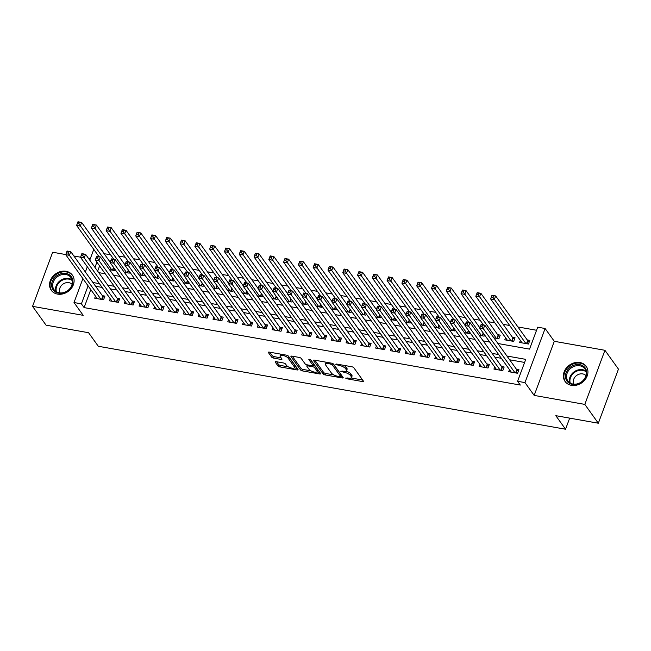 <?xml version="1.0" encoding="UTF-8"?>
<svg xmlns="http://www.w3.org/2000/svg" width="651" height="651" viewBox="0 0 651 651"><rect width="100%" height="100%" fill="white"/><g stroke="black" fill="none" stroke-linecap="round" stroke-linejoin="round"><path stroke-width="0.98" d="M345.648 378.117L347.04 378.817L362.461 381.551A1.636 0.57 -159.6 0 0 363.461 381.38A1.636 0.57 -159.6 0 0 363.38 381.071L353.835 367.766A1.636 0.57 -159.6 0 0 351.849 366.765L336.429 364.031L335.786 364.365L339.171 365.423A5.232 1.831 -159.6 0 1 345.51 368.612L346.308 369.719A5.232 1.831 -159.6 0 1 346.568 370.72A5.232 1.831 -159.6 0 1 343.362 371.257L340.717 371.241L344.102 372.291A5.232 1.831 -159.6 0 1 350.441 375.481L351.239 376.595A5.232 1.831 -159.6 0 1 351.499 377.588A5.232 1.831 -159.6 0 1 348.293 378.133L345.648 378.117M57.589 294.106A12.996 10.79 -35.7 0 0 71.293 288.442A12.996 10.79 -35.7 0 0 72.383 275.129A12.996 10.79 -35.7 0 0 66.076 271.296A12.996 10.79 -35.7 0 0 52.373 276.968A12.996 10.79 -35.7 0 0 51.274 290.281A12.996 10.79 -35.7 0 0 57.589 294.106M571.415 385.335A12.996 10.79 -35.7 0 0 585.111 379.671A12.996 10.79 -35.7 0 0 586.209 366.358A12.996 10.79 -35.7 0 0 579.895 362.526A12.996 10.79 -35.7 0 0 566.199 368.197A12.996 10.79 -35.7 0 0 565.101 381.51A12.996 10.79 -35.7 0 0 571.415 385.335M276.211 361.687A1.636 0.57 -159.6 0 0 275.21 361.858A1.636 0.57 -159.6 0 0 275.292 362.176L277.969 365.903A1.636 0.57 -159.6 0 0 279.946 366.904L297.076 369.939A1.636 0.57 -159.6 0 0 298.077 369.776A1.636 0.57 -159.6 0 0 297.995 369.459L288.45 356.154A1.636 0.57 -159.6 0 0 286.464 355.161L269.343 352.118A1.636 0.57 -159.6 0 0 268.334 352.289A1.636 0.57 -159.6 0 0 268.415 352.598L271.654 357.106A1.636 0.57 -159.6 0 0 273.64 358.107L280.963 359.409A1.636 0.57 -159.6 0 0 281.964 359.238A1.636 0.57 -159.6 0 0 281.883 358.929L280.28 356.691A4.37 1.53 -159.6 0 1 280.068 355.853A4.37 1.53 -159.6 0 1 283.706 355.625A4.37 1.53 -159.6 0 1 288.043 358.066L294.333 366.83A4.37 1.53 -159.6 0 1 294.553 367.66A4.37 1.53 -159.6 0 1 290.907 367.896A4.37 1.53 -159.6 0 1 286.57 365.447L285.52 363.99A1.636 0.57 -159.6 0 0 283.543 362.989L276.211 361.687M90.798 289.605L84.101 307.606L81.399 303.846L74.002 302.528L82.905 278.612M598.326 423.223L584.818 404.393L604.934 350.295L618.45 369.117L598.326 423.223L555.816 415.672L565.548 429.229L98.301 346.267L88.577 332.718L46.066 325.166L32.55 306.344L83.19 315.336L74.002 302.528M604.934 350.295L554.294 341.303L534.17 395.409L584.818 404.393M534.17 395.409L524.983 382.601L517.594 381.291L525.748 359.36L506.917 356.016M84.101 307.606L520.295 385.058L517.594 381.291M323.108 373.918A1.636 0.57 -159.6 0 0 325.085 374.919L342.214 377.954A1.636 0.57 -159.6 0 0 343.215 377.783A1.636 0.57 -159.6 0 0 343.134 377.474L333.589 364.169A1.636 0.57 -159.6 0 0 331.603 363.177L314.474 360.133A1.636 0.57 -159.6 0 0 313.473 360.304A1.636 0.57 -159.6 0 0 313.554 360.613L323.108 373.918L323.653 372.453A1.636 0.57 -159.6 0 0 325.63 373.454L333.833 374.911M319.641 373.951L302.52 370.907A1.636 0.57 -159.6 0 1 300.534 369.914L290.989 356.61A1.636 0.57 -159.6 0 1 290.907 356.292A1.636 0.57 -159.6 0 1 291.908 356.13L299.24 357.423A1.636 0.57 -159.6 0 1 301.218 358.424L305.091 363.819A1.636 0.57 -159.6 0 0 307.077 364.812L311.935 365.683A1.636 0.57 -159.6 0 0 312.936 365.512A1.636 0.57 -159.6 0 0 312.854 365.195L308.826 359.58L310.861 359.938L320.569 373.471A1.636 0.57 -159.6 0 1 320.65 373.78A1.636 0.57 -159.6 0 1 319.641 373.951L320.08 372.787M65.759 254.557L52.674 252.238L32.55 306.344M493.914 337.893L498.886 338.78L500.245 335.119L497.657 334.663M505.575 337.755L504.802 339.83L513.672 341.401L515.031 337.747L512.443 337.291M509.481 369.63L508.708 371.697L517.586 373.275L518.945 369.622L516.357 369.158M494.695 367.001L493.922 369.076L502.8 370.647L504.159 366.993L501.571 366.529M479.909 364.373L479.136 366.448L488.014 368.027L489.373 364.365L486.785 363.909M465.123 361.753L464.35 363.819L473.228 365.398L474.587 361.744L471.999 361.281M450.337 359.124L449.564 361.199L458.434 362.77L459.801 359.116L457.214 358.66M435.552 356.496L434.778 358.571L443.648 360.149L445.015 356.488L442.428 356.032M420.766 353.875L419.993 355.942L428.863 357.521L430.221 353.867L427.634 353.403M405.98 351.247L405.207 353.322L414.077 354.893L415.436 351.239L412.848 350.783M391.194 348.627L390.421 350.694L399.291 352.272L400.65 348.619L398.062 348.155M376.408 345.998L375.635 348.073L384.505 349.644L385.864 345.99L383.276 345.526M361.622 343.37L360.849 345.445L369.719 347.024L371.078 343.362L368.49 342.906M346.837 340.75L346.063 342.817L354.933 344.395L356.292 340.742L353.705 340.278M332.051 338.121L331.278 340.196L340.147 341.767L341.506 338.113L338.919 337.657M317.265 335.501L316.492 337.568L325.362 339.147L326.721 335.485L324.133 335.029M302.471 332.873L301.706 334.948L310.576 336.518L311.935 332.864L309.347 332.401M287.685 330.244L286.92 332.319L295.79 333.89L297.149 330.236L294.561 329.78M272.899 327.624L272.134 329.691L281.004 331.269L282.363 327.616L279.775 327.152M258.113 324.995L257.348 327.071L266.218 328.641L267.577 324.987L264.99 324.532M243.328 322.367L242.563 324.442L251.432 326.021L252.791 322.359L250.204 321.903M228.542 319.747L227.777 321.814L236.647 323.392L238.006 319.739L235.418 319.275M213.756 317.118L212.983 319.193L221.861 320.764L223.22 317.11L220.632 316.655M198.97 314.498L198.197 316.565L207.075 318.144L208.434 314.482L205.846 314.026M184.184 311.87L183.411 313.945L192.289 315.515L193.648 311.862L191.06 311.398M169.398 309.241L168.625 311.316L177.503 312.887L178.862 309.233L176.275 308.777M154.612 306.621L153.839 308.688L162.709 310.267L164.076 306.613L161.489 306.149M139.827 303.993L139.054 306.068L147.923 307.638L149.291 303.984L146.703 303.529M125.041 301.364L124.268 303.439L133.138 305.018L134.497 301.356L131.909 300.9M110.255 298.744L109.482 300.811L118.352 302.389L119.711 298.736L117.123 298.272M524.6 362.436L509.619 359.783M501.36 358.31L494.833 357.155M486.574 355.69L480.047 354.526M471.788 353.062L465.262 351.906M457.002 350.433L450.476 349.278M442.216 347.813L435.69 346.649M427.43 345.185L420.904 344.029M412.644 342.564L406.118 341.401M397.859 339.936L391.332 338.78M383.073 337.308L376.547 336.152M368.287 334.687L361.761 333.524M353.501 332.059L346.975 330.903M338.715 329.43L332.189 328.275M323.929 326.81L317.403 325.646M309.144 324.182L302.617 323.026M294.358 321.561L287.832 320.398M279.564 318.933L273.046 317.778M264.778 316.305L258.26 315.149M249.992 313.684L243.474 312.521M235.206 311.056L228.688 309.9M220.42 308.428L213.894 307.272M205.635 305.807L199.108 304.644M190.849 303.179L184.323 302.023M176.063 300.559L169.537 299.395M161.277 297.93L154.751 296.775M146.491 295.302L139.965 294.146M131.705 292.681L125.179 291.518M116.92 290.053L110.393 288.898M102.134 287.425L95.607 286.269M95.469 296.115L94.696 298.191L103.566 299.761L104.925 296.107L102.337 295.652M536.57 330.269L517.936 326.965M509.676 325.492L503.15 324.336M494.89 322.872L488.364 321.708M480.104 320.243L473.578 319.088M465.31 317.615L458.792 316.459M450.525 314.994L444.006 313.831M435.739 312.366L429.221 311.211M420.953 309.746L414.435 308.582M406.167 307.117L399.641 305.962M391.381 304.489L384.855 303.333M376.595 301.869L370.069 300.705M361.81 299.24L355.283 298.085M347.024 296.612L340.497 295.456M332.238 293.992L325.712 292.828M317.452 291.363L310.926 290.208M302.666 288.743L296.14 287.579M287.88 286.115L281.354 284.959M273.094 283.486L266.568 282.331M258.309 280.866L251.782 279.702M243.523 278.237L236.997 277.082M228.737 275.609L222.211 274.453M213.951 272.989L207.425 271.825M199.165 270.36L192.639 269.205M184.379 267.74L177.853 266.576M169.585 265.112L163.067 263.956M154.8 262.483L148.282 261.328M140.014 259.863L133.496 258.699M125.228 257.235L118.71 256.079M110.442 254.606L104.127 253.744M99.603 265.925L97.658 271.15M520.361 340.383L519.588 342.45L528.457 344.029L529.816 340.375L527.229 339.912M484.564 334.907L484.1 336.152L479.128 335.273M469.778 332.287L469.314 333.524L464.342 332.645M454.992 329.658L454.528 330.903L449.556 330.016M440.206 327.03L439.742 328.275L434.77 327.396M425.42 324.41L424.957 325.655L419.985 324.768M410.635 321.781L410.171 323.026L405.199 322.139M395.849 319.161L395.385 320.398L390.413 319.519M381.063 316.532L380.599 317.778L375.627 316.891M366.277 313.904L365.813 315.149L360.841 314.27M351.483 311.284L351.027 312.521L346.055 311.642M336.697 308.655L336.241 309.9L331.269 309.013M321.911 306.027L321.456 307.272L316.484 306.393M307.126 303.407L306.662 304.652L301.698 303.765M292.34 300.778L291.876 302.023L286.904 301.136M277.554 298.158L277.09 299.395L272.118 298.516M262.768 295.53L262.304 296.775L257.332 295.888M247.982 292.901L247.518 294.146L242.546 293.267M233.196 290.281L232.732 291.518L227.76 290.639M218.41 287.652L217.947 288.898L212.975 288.011M203.625 285.024L203.161 286.269L198.189 285.39M188.839 282.404L188.375 283.649L183.403 282.762M174.053 279.775L173.589 281.02L168.617 280.133M159.267 277.155L158.803 278.392L153.831 277.513M144.481 274.527L144.017 275.772L139.045 274.885M129.695 271.898L129.232 273.143L124.26 272.264M114.91 269.278L114.446 270.515L109.474 269.636M565.548 429.229L569.674 418.137M90.229 258.903L88.666 258.626M80.545 257.186L73.88 256.006M104.225 253.508L101.515 249.74M497.942 343.508L529.556 349.123L537.71 327.184L545.107 328.503L524.983 382.601M554.294 341.303L545.107 328.503M85.362 271.996L87.307 266.772M89.765 260.156L93.777 249.366M88.088 285.846L81.399 303.846M498.658 354.551L492.132 353.387M483.872 351.922L477.346 350.767M469.086 349.294L462.56 348.139M454.3 346.674L447.774 345.51M439.515 344.045L432.988 342.89M424.729 341.417L418.202 340.261M409.943 338.797L403.417 337.633M395.157 336.168L388.631 335.013M380.371 333.548L373.845 332.384M365.585 330.92L359.059 329.764M350.799 328.291L344.273 327.136M336.014 325.671L329.487 324.507M321.228 323.042L314.702 321.887M306.434 320.414L299.916 319.259M291.648 317.794L285.13 316.63M276.862 315.165L270.344 314.01M262.076 312.545L255.558 311.381M247.29 309.917L240.764 308.761M232.505 307.288L225.978 306.133M217.719 304.668L211.193 303.504M202.933 302.04L196.407 300.884M188.147 299.411L181.621 298.256M173.361 296.791L166.835 295.635M158.575 294.162L152.049 293.007M143.79 291.542L137.263 290.379M129.004 288.914L122.478 287.758M114.218 286.285L107.692 285.13M99.432 283.665L92.906 282.501M98.716 272.623L105.242 273.786M113.502 275.251L120.028 276.406M128.288 277.879L134.814 279.035M143.074 280.5L149.6 281.655M157.859 283.128L164.386 284.284M172.645 285.748L179.171 286.912M187.431 288.377L193.957 289.532M202.217 291.005L208.743 292.161M217.003 293.625L223.529 294.789M231.789 296.254L238.315 297.409M246.574 298.874L253.101 300.038M261.368 301.503L267.886 302.658M276.154 304.131L282.672 305.286M290.94 306.751L297.458 307.915M305.726 309.38L312.244 310.535M320.512 312.008L327.038 313.164M335.298 314.628L341.824 315.792M350.083 317.257L356.61 318.412M364.869 319.877L371.395 321.041M379.655 322.505L386.181 323.661M394.441 325.134L400.967 326.289M409.227 327.754L415.753 328.918M424.013 330.382L430.539 331.538M438.798 333.011L445.325 334.166M453.584 335.631L460.111 336.795M468.37 338.26L474.896 339.415M483.156 340.88L489.682 342.044M96.901 262.166L94.956 267.39M351.499 377.588L352.045 376.132A5.232 1.831 -159.6 0 0 351.784 375.131L351.239 376.595M346.088 371.176A5.232 1.831 -159.6 0 1 350.987 374.024L351.784 375.131M346.568 370.72L347.105 369.255A5.232 1.831 -159.6 0 0 346.853 368.254L346.308 369.719M343.647 365.309A5.232 1.831 -159.6 0 1 346.055 367.148L346.853 368.254M351.149 377.987L362.631 380.021M314.848 360.198L323.653 372.453M340.717 376.132L342.385 376.424M339.871 376.636L340.522 376.302L332.14 364.625L328.641 363.551A5.232 1.831 -159.6 0 0 325.443 364.096A5.232 1.831 -159.6 0 0 325.695 365.089L331.424 373.072A5.232 1.831 -159.6 0 0 337.771 376.262L339.871 376.636M340.937 375.188L340.522 376.302M333.109 363.754L341.059 374.838M326.33 362.241A5.232 1.831 -159.6 0 0 325.98 362.631L325.443 364.096M319.812 372.421L316.891 371.9M310.909 370.842L303.065 369.442L302.52 370.907M292.283 356.195L301.079 368.45A1.636 0.57 -159.6 0 0 303.065 369.442M312.936 365.512L313.481 364.047A1.636 0.57 -159.6 0 0 313.4 363.738L310.429 359.596M309.111 369.418A4.37 1.53 -159.6 0 0 313.448 371.867A4.37 1.53 -159.6 0 0 317.094 371.631A4.37 1.53 -159.6 0 0 316.874 370.793L314.661 367.709A1.636 0.57 -159.6 0 0 312.675 366.716L307.817 365.854A1.636 0.57 -159.6 0 0 306.816 366.017A1.636 0.57 -159.6 0 0 306.898 366.334L309.111 369.418M317.094 371.631L317.639 370.167A4.37 1.53 -159.6 0 0 317.419 369.337L316.874 370.793M313.05 365.219L313.221 365.252A1.636 0.57 -159.6 0 1 315.206 366.253L317.419 369.337M294.553 367.66L295.09 366.204A4.37 1.53 -159.6 0 0 294.879 365.366L294.333 366.83M286.961 355.283A4.37 1.53 -159.6 0 1 288.588 356.61L294.879 365.366M280.784 354.152A4.37 1.53 -159.6 0 0 280.605 354.388L280.068 355.853M269.717 352.183L272.199 355.649A1.636 0.57 -159.6 0 0 274.177 356.642L281.134 357.879M276.585 361.761L278.514 364.446A1.636 0.57 -159.6 0 0 280.491 365.439L288.287 366.822M294.374 367.905L297.247 368.417M491.424 297.059L492.905 297.32L493.45 295.855L491.969 295.595L490.61 298.939L491.969 295.277L495.663 295.936L494.304 299.59L490.61 298.939L522.175 342.914M529.287 341.808L527.969 340.815A1.668 0.586 20.4 0 1 527.66 340.514L495.663 295.936L493.45 295.855M525.87 343.565L492.905 297.32M482.025 326.566L482.57 325.101L481.089 324.841L480.552 326.306L482.025 326.566L483.433 328.836L479.73 328.177L481.097 324.524L484.792 325.183L483.433 328.836L514.998 372.811M511.295 372.16L479.73 328.177L480.552 326.306M482.57 325.101L484.792 325.183L516.788 369.76A1.668 0.586 -159.6 0 0 517.097 370.061L518.408 371.054M579.756 364.666A11.246 9.342 144.3 0 1 586.071 376.311A11.246 9.342 144.3 0 1 572.416 384.407A11.246 9.342 144.3 0 1 566.11 372.763A11.246 9.342 144.3 0 1 579.756 364.666M572.961 384.049A10.408 8.65 -35.7 0 0 583.931 379.509A10.408 8.65 -35.7 0 0 584.818 368.84A10.408 8.65 -35.7 0 0 579.756 365.772A10.408 8.65 -35.7 0 0 568.779 370.313A10.408 8.65 -35.7 0 0 567.9 380.981A10.408 8.65 -35.7 0 0 572.961 384.049M585.908 375.578A7.413 6.16 -35.7 0 0 582.726 373.902A7.413 6.16 -35.7 0 0 575.158 376.831A7.413 6.16 -35.7 0 0 573.93 384.171M586.925 367.538A12.906 10.725 -35.7 0 0 586.575 367.009A12.906 10.725 -35.7 0 0 580.301 363.201A12.906 10.725 -35.7 0 0 566.695 368.832A12.906 10.725 -35.7 0 0 565.597 382.064A12.906 10.725 -35.7 0 0 565.988 382.56M72.741 279.906A11.246 9.342 144.3 0 1 64.075 292.738A11.246 9.342 144.3 0 1 51.787 286.709A11.246 9.342 144.3 0 1 60.453 273.868A11.246 9.342 144.3 0 1 72.741 279.906M52.829 286.831A10.408 8.65 -35.7 0 0 54.082 289.752A10.408 8.65 -35.7 0 0 65.954 291.697A10.408 8.65 -35.7 0 0 72.237 280.532A10.408 8.65 -35.7 0 0 70.992 277.611A10.408 8.65 -35.7 0 0 59.119 275.666A10.408 8.65 -35.7 0 0 52.829 286.831M72.082 284.349A7.413 6.16 -35.7 0 0 63.7 283.657A7.413 6.16 -35.7 0 0 59.575 291.42A7.413 6.16 -35.7 0 0 60.112 292.942M73.099 276.309A12.906 10.725 -35.7 0 0 72.749 275.78A12.906 10.725 -35.7 0 0 58.029 273.363A12.906 10.725 -35.7 0 0 50.233 287.205A12.906 10.725 -35.7 0 0 51.779 290.834A12.906 10.725 -35.7 0 0 52.17 291.331M476.638 294.431L478.119 294.691L478.664 293.235L477.183 292.966L475.824 296.311L477.183 292.657L480.877 293.308L479.518 296.97L475.824 296.311L507.389 340.286M514.502 339.179L513.183 338.186A1.668 0.586 20.4 0 1 512.874 337.893L480.877 293.308L478.664 293.235M511.084 340.945L478.119 294.691M461.852 291.803L463.333 292.071L463.878 290.606L462.397 290.346L461.038 293.682L462.397 290.029L466.092 290.688L464.733 294.342L461.038 293.682L483.481 324.947M499.716 336.559L498.397 335.566A1.668 0.586 20.4 0 1 498.088 335.265L466.092 290.688L463.878 290.606M496.298 338.317L463.333 292.071M447.066 289.182L448.547 289.443L449.084 287.978L447.611 287.718L446.252 291.062L447.611 287.4L451.306 288.059L449.947 291.713L446.252 291.062L468.687 322.326M479.86 327.844L451.306 288.059L449.084 287.978M481.512 335.696L448.547 289.443M432.28 286.554L433.761 286.814L434.298 285.358L432.825 285.089L431.467 288.434L432.825 284.78L436.52 285.431L435.161 289.093L431.467 288.434L453.902 319.698M465.074 325.215L436.52 285.431L434.298 285.358M466.726 333.068L433.761 286.814M467.239 323.938L467.784 322.481L466.303 322.212L465.758 323.677L467.239 323.938L468.647 326.208L464.944 325.557L466.303 321.903L470.006 322.554L468.647 326.208L500.212 370.191M496.51 369.532L464.944 325.557L465.758 323.677M467.784 322.481L470.006 322.554L502.002 367.131A1.668 0.586 -159.6 0 0 502.312 367.433L503.622 368.425M452.453 321.317L452.998 319.853L451.517 319.592L450.972 321.049L452.453 321.317L453.861 323.588L450.158 322.929L451.517 319.275L455.22 319.934L453.861 323.588L485.426 367.563M481.724 366.904L450.158 322.929L450.972 321.049M452.998 319.853L455.22 319.934L487.217 364.511A1.668 0.586 -159.6 0 0 487.526 364.812L488.836 365.805M437.667 318.689L438.213 317.224L436.731 316.964L436.186 318.429L437.667 318.689L439.075 320.959L435.373 320.308L436.731 316.646L440.434 317.306L439.075 320.959L470.64 364.934M466.938 364.283L435.373 320.308L436.186 318.429M438.213 317.224L440.434 317.306L472.431 361.883A1.668 0.586 -159.6 0 0 472.74 362.184L474.05 363.177M422.881 316.06L423.427 314.604L421.946 314.335L421.4 315.8L422.881 316.06L424.289 318.339L420.587 317.68L421.946 314.026L425.648 314.677L424.289 318.339L455.855 362.314M452.152 361.655L420.587 317.68L421.4 315.8M423.427 314.604L425.648 314.677L457.645 359.262A1.668 0.586 -159.6 0 0 457.954 359.564L459.264 360.548M417.494 283.934L418.975 284.194L419.513 282.729L418.04 282.469L416.681 285.805L418.04 282.152L421.734 282.811L420.375 286.464L416.681 285.805L439.116 317.07M450.289 322.587L421.734 282.811L419.513 282.729M451.94 330.439L418.975 284.194M408.096 313.44L408.641 311.975L407.16 311.715L406.615 313.172L408.096 313.44L409.495 315.711L405.801 315.051L407.16 311.398L410.862 312.057L409.495 315.711L441.061 359.686M437.366 359.035L405.801 315.051L406.615 313.172M408.641 311.975L410.862 312.057L442.859 356.634A1.668 0.586 -159.6 0 0 443.168 356.935L444.478 357.928M402.709 281.305L404.181 281.566L404.727 280.109L403.254 279.84L401.895 283.185L403.254 279.531L406.948 280.182L405.589 283.836L401.895 283.185L424.33 314.449M435.503 319.966L406.948 280.182L404.727 280.109M437.155 327.819L404.181 281.566M393.31 310.812L393.855 309.347L392.374 309.087L391.829 310.551L393.31 310.812L394.709 313.082L391.015 312.431L392.374 308.769L396.068 309.428L394.709 313.082L426.275 357.065M422.58 356.406L391.015 312.431L391.829 310.551M393.855 309.347L396.068 309.428L428.073 354.006A1.668 0.586 -159.6 0 0 428.382 354.307L429.693 355.3M387.923 278.677L389.396 278.945L389.941 277.481L388.468 277.22L387.109 280.557L388.468 276.903L392.162 277.562L390.803 281.216L387.109 280.557L409.544 311.821M420.717 317.338L392.162 277.562L389.941 277.481M422.369 325.191L389.396 278.945M378.524 308.183L379.069 306.727L377.588 306.466L377.043 307.923L378.524 308.183L379.924 310.462L376.229 309.803L377.588 306.149L381.283 306.808L379.924 310.462L411.489 354.437M407.795 353.778L376.229 309.803L377.043 307.923M379.069 306.727L381.283 306.808L413.287 351.385A1.668 0.586 -159.6 0 0 413.588 351.686L414.907 352.679M373.137 276.057L374.61 276.317L375.155 274.852L373.682 274.592L372.323 277.936L373.682 274.274L377.377 274.934L376.018 278.587L372.323 277.936L394.758 309.201M405.931 314.71L377.377 274.934L375.155 274.852M407.583 322.562L374.61 276.317M363.738 305.563L364.283 304.098L362.802 303.838L362.257 305.303L363.738 305.563L365.138 307.833L361.443 307.174L362.802 303.521L366.497 304.18L365.138 307.833L396.703 351.809M393.009 351.158L361.443 307.174L362.257 305.303M364.283 304.098L366.497 304.18L398.502 348.757A1.668 0.586 -159.6 0 0 398.803 349.058L400.121 350.051M358.351 273.428L359.824 273.689L360.369 272.232L358.888 271.963L357.537 275.308L358.896 271.654L362.591 272.305L361.232 275.967L357.537 275.308L379.972 306.572M391.145 312.089L362.591 272.305L360.369 272.232M392.797 319.942L359.824 273.689M348.952 302.935L349.497 301.478L348.016 301.21L347.471 302.674L348.952 302.935L350.352 305.213L346.657 304.554L348.016 300.9L351.711 301.551L350.352 305.213L381.917 349.188M378.223 348.529L346.657 304.554L347.471 302.674M349.497 301.478L351.711 301.551L383.708 346.137A1.668 0.586 -159.6 0 0 384.017 346.43L385.335 347.422M343.565 270.8L345.038 271.068L345.583 269.604L344.102 269.343L342.751 272.679L344.11 269.026L347.805 269.685L346.446 273.339L342.751 272.679L365.187 303.944M376.359 309.461L347.805 269.685L345.583 269.604M378.011 317.314L345.038 271.068M334.166 300.314L334.712 298.85L333.231 298.589L332.685 300.046L334.166 300.314L335.566 302.585L331.872 301.926L333.231 298.272L336.925 298.931L335.566 302.585L367.131 346.56M363.437 345.901L331.872 301.926L332.685 300.046M334.712 298.85L336.925 298.931L368.922 343.508A1.668 0.586 -159.6 0 0 369.231 343.809L370.549 344.802M328.779 268.179L330.252 268.44L330.798 266.975L329.316 266.715L327.958 270.059L329.325 266.397L333.019 267.056L331.66 270.71L327.958 270.059L350.401 301.323M361.574 306.841L333.019 267.056L330.798 266.975M363.225 314.693L330.252 268.44M319.381 297.686L319.918 296.221L318.445 295.961L317.9 297.426L319.381 297.686L320.78 299.956L317.086 299.305L318.445 295.644L322.139 296.303L320.78 299.956L352.346 343.931M348.651 343.28L317.086 299.305L317.9 297.426M319.918 296.221L322.139 296.303L354.136 340.88A1.668 0.586 -159.6 0 0 354.445 341.181L355.763 342.174M313.985 265.551L315.466 265.811L316.012 264.355L314.531 264.094L313.172 267.431L314.531 263.777L318.233 264.436L316.874 268.09L313.172 267.431L335.615 298.695M346.788 304.212L318.233 264.436L316.012 264.355M348.44 312.065L315.466 265.811M304.595 295.058L305.132 293.601L303.659 293.332L303.114 294.797L304.595 295.058L305.994 297.336L302.3 296.677L303.659 293.023L307.353 293.674L305.994 297.336L337.56 341.311M333.865 340.652L302.3 296.677L303.114 294.797M305.132 293.601L307.353 293.674L339.35 338.26A1.668 0.586 -159.6 0 0 339.659 338.561L340.978 339.553M289.809 292.437L290.346 290.973L288.873 290.712L288.328 292.169L289.809 292.437L291.209 294.708L287.514 294.049L288.873 290.395L292.568 291.054L291.209 294.708L322.774 338.683M319.08 338.032L287.514 294.049L288.328 292.169M290.346 290.973L292.568 291.054L324.564 335.631A1.668 0.586 -159.6 0 0 324.873 335.932L326.184 336.925M275.023 289.809L275.56 288.344L274.087 288.084L273.542 289.549L275.023 289.809L276.423 292.079L272.728 291.428L274.087 287.775L277.782 288.426L276.423 292.079L307.988 336.062M304.294 335.403L272.728 291.428L273.542 289.549M275.56 288.344L277.782 288.426L309.778 333.003A1.668 0.586 -159.6 0 0 310.088 333.304L311.398 334.297M299.2 262.931L300.681 263.191L301.226 261.726L299.745 261.466L298.386 264.802L299.745 261.149L303.447 261.808L302.088 265.462L298.386 264.802L320.829 296.067M332.002 301.584L303.447 261.808L301.226 261.726M333.654 309.437L300.681 263.191M284.414 260.302L285.895 260.563L286.44 259.106L284.959 258.838L283.6 262.182L284.959 258.528L288.662 259.179L287.303 262.833L283.6 262.182L306.043 293.446M317.208 298.964L288.662 259.179L286.44 259.106M318.868 306.816L285.895 260.563M269.628 257.674L271.109 257.942L271.654 256.478L270.173 256.217L268.814 259.554L270.173 255.9L273.876 256.559L272.517 260.213L268.814 259.554L291.257 290.818M302.422 296.335L273.876 256.559L271.654 256.478M304.082 304.188L271.109 257.942M260.229 287.189L260.774 285.724L259.301 285.464L258.756 286.92L260.229 287.189L261.637 289.459L257.942 288.8L259.301 285.146L262.996 285.805L261.637 289.459L293.202 333.434M289.508 332.775L257.942 288.8L258.756 286.92M260.774 285.724L262.996 285.805L294.993 330.382A1.668 0.586 -159.6 0 0 295.302 330.684L296.612 331.676M254.842 255.054L256.323 255.314L256.868 253.849L255.387 253.589L254.028 256.933L255.387 253.272L259.09 253.931L257.723 257.584L254.028 256.933L276.472 288.198M287.636 293.715L259.09 253.931L256.868 253.849M289.288 301.559L256.323 255.314M245.443 284.56L245.988 283.095L244.516 282.835L243.97 284.3L245.443 284.56L246.851 286.831L243.157 286.18L244.516 282.518L248.21 283.177L246.851 286.831L278.416 330.806M274.722 330.155L243.157 286.18L243.97 284.3M245.988 283.095L248.21 283.177L280.207 327.754A1.668 0.586 -159.6 0 0 280.516 328.055L281.826 329.048M240.056 252.425L241.537 252.686L242.082 251.229L240.601 250.96L239.242 254.305L240.601 250.651L244.296 251.302L242.937 254.964L239.242 254.305L261.686 285.569M272.85 291.087L244.296 251.302L242.082 251.229M274.502 298.939L241.537 252.686M230.657 281.932L231.203 280.475L229.722 280.207L229.185 281.671L230.657 281.932L232.065 284.21L228.371 283.551L229.73 279.897L233.424 280.548L232.065 284.21L263.631 328.185M259.936 327.526L228.371 283.551L229.185 281.671M231.203 280.475L233.424 280.548L265.421 325.134A1.668 0.586 -159.6 0 0 265.73 325.427L267.04 326.42M225.27 249.797L226.751 250.065L227.297 248.601L225.816 248.34L224.457 251.677L225.816 248.023L229.51 248.682L228.151 252.336L224.457 251.677L246.9 282.941M258.065 288.458L229.51 248.682L227.297 248.601M259.716 296.311L226.751 250.065M215.872 279.312L216.417 277.847L214.936 277.586L214.399 279.043L215.872 279.312L217.279 281.582L213.585 280.923L214.944 277.269L218.638 277.928L217.279 281.582L248.845 325.557M245.15 324.898L213.585 280.923L214.399 279.043M216.417 277.847L218.638 277.928L250.635 322.505A1.668 0.586 -159.6 0 0 250.944 322.806L252.254 323.799M210.485 247.177L211.966 247.437L212.511 245.972L211.03 245.712L209.671 249.056L211.03 245.394L214.724 246.054L213.365 249.707L209.671 249.056L232.114 280.321M243.279 285.838L214.724 246.054L212.511 245.972M244.931 293.691L211.966 247.437M201.086 276.683L201.631 275.218L200.15 274.958L199.613 276.423L201.086 276.683L202.494 278.954L198.799 278.303L200.158 274.641L203.853 275.3L202.494 278.954L234.059 322.937M230.356 322.278L198.799 278.303L199.613 276.423M201.631 275.218L203.853 275.3L235.849 319.877A1.668 0.586 -159.6 0 0 236.158 320.178L237.469 321.171M195.699 244.548L197.18 244.817L197.725 243.352L196.244 243.092L194.885 246.428L196.244 242.774L199.938 243.433L198.579 247.087L194.885 246.428L217.328 277.692M228.493 283.209L199.938 243.433L197.725 243.352M230.145 291.062L197.18 244.817M186.3 274.055L186.845 272.598L185.364 272.33L184.827 273.794L186.3 274.055L187.708 276.333L184.005 275.674L185.372 272.02L189.067 272.671L187.708 276.333L219.273 320.308M215.571 319.649L184.005 275.674L184.827 273.794M186.845 272.598L189.067 272.671L221.063 317.257A1.668 0.586 -159.6 0 0 221.373 317.558L222.683 318.551M180.913 241.928L182.394 242.188L182.939 240.724L181.458 240.463L180.099 243.8L181.458 240.146L185.153 240.805L183.794 244.459L180.099 243.8L202.542 275.064M213.707 280.581L185.153 240.805L182.939 240.724M215.359 288.434L182.394 242.188M171.514 271.434L172.059 269.97L170.578 269.709L170.033 271.174L171.514 271.434L172.922 273.705L169.219 273.046L170.578 269.392L174.281 270.051L172.922 273.705L204.487 317.68M200.785 317.029L169.219 273.046L170.033 271.174M172.059 269.97L174.281 270.051L206.277 314.628A1.668 0.586 -159.6 0 0 206.587 314.929L207.897 315.922M166.127 239.299L167.608 239.56L168.145 238.103L166.672 237.835L165.313 241.179L166.672 237.525L170.367 238.176L169.008 241.838L165.313 241.179L187.757 272.444M198.921 277.961L170.367 238.176L168.145 238.103M200.573 285.813L167.608 239.56M156.728 268.806L157.273 267.341L155.792 267.081L155.247 268.546L156.728 268.806L158.136 271.076L154.433 270.425L155.792 266.772L159.495 267.423L158.136 271.076L189.701 315.06M185.999 314.4L154.433 270.425L155.247 268.546M157.273 267.341L159.495 267.423L191.492 312A1.668 0.586 -159.6 0 0 191.801 312.301L193.111 313.294M151.341 236.671L152.822 236.94L153.359 235.475L151.886 235.214L150.527 238.551L151.886 234.897L155.581 235.556L154.222 239.21L150.527 238.551L172.963 269.815M184.135 275.332L155.581 235.556L153.359 235.475M185.787 283.185L152.822 236.94M136.555 234.051L138.036 234.311L138.573 232.846L137.101 232.586L135.742 235.931L137.101 232.269L140.795 232.928L139.436 236.582L135.742 235.931L158.177 267.195M169.35 272.712L140.795 232.928L138.573 232.846M171.001 280.565L138.036 234.311M121.77 231.422L123.251 231.683L123.788 230.226L122.315 229.958L120.956 233.302L122.315 229.648L126.009 230.299L124.65 233.961L120.956 233.302L143.391 264.566M154.564 270.084L126.009 230.299L123.788 230.226M156.216 277.936L123.251 231.683M141.942 266.186L142.488 264.721L141.007 264.461L140.461 265.917L141.942 266.186L143.35 268.456L139.648 267.797L141.007 264.143L144.709 264.802L143.35 268.456L174.916 312.431M171.213 311.772L139.648 267.797L140.461 265.917M142.488 264.721L144.709 264.802L176.706 309.38A1.668 0.586 -159.6 0 0 177.015 309.681L178.325 310.673M127.157 263.557L127.702 262.093L126.221 261.832L125.676 263.297L127.157 263.557L128.564 265.828L124.862 265.177L126.221 261.515L129.923 262.174L128.564 265.828L160.122 309.803M156.427 309.152L124.862 265.177L125.676 263.297M127.702 262.093L129.923 262.174L161.92 306.751A1.668 0.586 -159.6 0 0 162.229 307.052L163.539 308.045M112.371 260.929L112.916 259.472L111.435 259.204L110.89 260.669L112.371 260.929L113.77 263.207L110.076 262.548L111.435 258.895L115.137 259.546L113.77 263.207L145.336 307.182M141.641 306.523L110.076 262.548L110.89 260.669M112.916 259.472L115.137 259.546L147.134 304.131A1.668 0.586 -159.6 0 0 147.443 304.424L148.754 305.417M106.984 228.802L108.457 229.062L109.002 227.598L107.529 227.337L106.17 230.674L107.529 227.02L111.223 227.679L109.864 231.333L106.17 230.674L128.605 261.938M139.778 267.455L111.223 227.679L109.002 227.598M141.43 275.308L108.457 229.062M97.585 258.309L98.13 256.844L96.649 256.584L96.104 258.04L97.585 258.309L98.985 260.579L95.29 259.92L96.649 256.266L100.344 256.925L98.985 260.579L130.55 304.554M126.855 303.903L95.29 259.92L96.104 258.04M98.13 256.844L100.344 256.925L132.348 301.503A1.668 0.586 -159.6 0 0 132.658 301.804L133.968 302.796M92.198 226.174L93.671 226.434L94.216 224.969L92.743 224.709L91.384 228.053L92.743 224.4L96.438 225.051L95.079 228.704L91.384 228.053L113.819 259.318M124.992 264.835L96.438 225.051L94.216 224.969M126.644 272.688L93.671 226.434M82.799 255.68L83.344 254.215L81.863 253.955L81.318 255.42L82.799 255.68L84.199 257.951L80.504 257.3L81.863 253.638L85.558 254.297L84.199 257.951L115.764 301.934M112.07 301.275L80.504 257.3L81.318 255.42M83.344 254.215L85.558 254.297L117.562 298.874A1.668 0.586 -159.6 0 0 117.864 299.175L119.182 300.168M77.412 223.545L78.885 223.814L79.43 222.349L77.949 222.089L76.598 225.425L77.957 221.771L81.652 222.43L80.293 226.084L76.598 225.425L99.033 256.689M110.206 262.207L81.652 222.43L79.43 222.349M111.858 270.059L78.885 223.814M68.013 253.052L68.558 251.595L67.077 251.327L66.532 252.791L68.013 253.052L69.413 255.33L65.718 254.671L67.077 251.017L70.772 251.668L69.413 255.33L100.978 299.305M97.284 298.646L65.718 254.671L66.532 252.791M68.558 251.595L70.772 251.668L102.777 296.254A1.668 0.586 -159.6 0 0 103.078 296.555L104.396 297.548M347.357 377.962L347.04 378.817M337.487 364.218L337.169 365.065M342.418 371.094L342.109 371.941M350.987 374.024L350.441 375.481M344.436 371.387L344.102 372.291M346.055 367.148L345.51 368.612M339.48 364.576L339.171 365.423M362.892 380.387L362.461 381.551M313.741 360.117L313.554 360.613M342.646 376.791L342.214 377.954M325.63 373.454L325.085 374.919M332.563 363.47L332.14 364.625M331.066 363.079L330.749 363.925M328.958 362.705L328.641 363.551M301.079 368.45L300.534 369.914M291.168 356.113L290.989 356.61M313.4 363.738L312.854 365.195M315.206 366.253L314.661 367.709M313.221 365.252L312.675 366.716M308.135 365.008L307.817 365.854M288.588 356.61L288.043 358.066M281.395 358.245L280.963 359.409M274.177 356.642L273.64 358.107M272.199 355.649L271.654 357.106M268.603 352.101L268.415 352.598M297.507 368.783L297.076 369.939M280.491 365.439L279.946 366.904M278.514 364.446L277.969 365.903M275.471 361.679L275.292 362.176M527.969 340.815L526.879 343.744M527.66 340.514L526.488 343.679M515.608 372.925L516.788 369.76M516.007 372.99L517.097 370.061M569.641 382.698A10.408 8.65 144.3 0 1 572.563 373.145A10.408 8.65 144.3 0 1 582.572 369.695A10.408 8.65 144.3 0 1 585.884 371.046M586.063 371.762A10.066 8.365 -35.7 0 0 582.726 370.37A10.066 8.365 -35.7 0 0 572.978 373.772A10.066 8.365 -35.7 0 0 570.268 383.097M55.823 291.469A10.408 8.65 144.3 0 1 55.652 290.753A10.408 8.65 144.3 0 1 60.665 280.329A10.408 8.65 144.3 0 1 72.066 279.816M72.237 280.532A10.066 8.365 -35.7 0 0 61.161 280.89A10.066 8.365 -35.7 0 0 56.238 291.021A10.066 8.365 -35.7 0 0 56.45 291.868M513.183 338.186L512.093 341.124M512.874 337.893L511.702 341.051M498.397 335.566L497.307 338.496M498.088 335.265L496.916 338.43M483.457 333.369L482.521 335.875M483.18 332.978L482.131 335.802M468.671 330.741L467.735 333.247M468.394 330.358L467.345 333.174M500.822 370.297L502.002 367.131M501.221 370.37L502.312 367.433M486.037 367.677L487.217 364.511M486.435 367.742L487.526 364.812M471.251 365.048L472.431 361.883M471.649 365.113L472.74 362.184M456.465 362.42L457.645 359.262M456.864 362.493L457.954 359.564M453.885 328.112L452.95 330.618M453.609 327.73L452.559 330.553M441.679 359.8L442.859 356.634M442.078 359.865L443.168 356.935M439.099 325.492L438.164 327.998M438.823 325.101L437.773 327.925M426.893 357.171L428.073 354.006M427.292 357.244L428.382 354.307M424.314 322.863L423.378 325.37M424.037 322.481L422.987 325.305M412.107 354.543L413.287 351.385M412.498 354.616L413.588 351.686M409.528 320.235L408.592 322.741M409.251 319.853L408.201 322.676M397.322 351.922L398.502 348.757M397.712 351.988L398.803 349.058M394.734 317.615L393.806 320.121M394.457 317.224L393.407 320.048M382.536 349.294L383.708 346.137M382.926 349.367L384.017 346.43M379.948 314.986L379.02 317.493M379.671 314.604L378.622 317.428M367.75 346.674L368.922 343.508M368.14 346.739L369.231 343.809M365.162 312.366L364.235 314.872M364.885 311.975L363.836 314.799M352.964 344.045L354.136 340.88M353.355 344.119L354.445 341.181M350.376 309.738L349.449 312.244M350.1 309.355L349.05 312.171M338.178 341.417L339.35 338.26M338.569 341.49L339.659 338.561M323.392 338.797L324.564 335.631M323.783 338.862L324.873 335.932M308.607 336.168L309.778 333.003M308.997 336.241L310.088 333.304M335.59 307.109L334.663 309.616M335.314 306.727L334.264 309.55M320.805 304.489L319.877 306.995M320.528 304.098L319.478 306.922M306.019 301.861L305.091 304.367M305.742 301.478L304.692 304.302M293.821 333.54L294.993 330.382M294.211 333.613L295.302 330.684M291.233 299.24L290.305 301.747M290.956 298.85L289.907 301.673M279.035 330.92L280.207 327.754M279.425 330.985L280.516 328.055M276.447 296.612L275.519 299.118M276.17 296.221L275.121 299.045M264.249 328.291L265.421 325.134M264.64 328.364L265.73 325.427M261.661 293.983L260.725 296.49M261.385 293.601L260.335 296.425M249.455 325.671L250.635 322.505M249.854 325.736L250.944 322.806M246.875 291.363L245.94 293.87M246.599 290.973L245.549 293.796M234.669 323.042L235.849 319.877M235.068 323.116L236.158 320.178M232.09 288.735L231.154 291.241M231.813 288.352L230.763 291.168M219.883 320.414L221.063 317.257M220.282 320.487L221.373 317.558M217.304 286.106L216.368 288.613M217.027 285.724L215.977 288.548M205.098 317.794L206.277 314.628M205.496 317.859L206.587 314.929M202.518 283.486L201.582 285.992M202.241 283.095L201.192 285.919M190.312 315.165L191.492 312M190.71 315.239L191.801 312.301M187.732 280.858L186.796 283.364M187.455 280.475L186.406 283.299M172.946 278.237L172.01 280.744M172.67 277.847L171.62 280.671M158.16 275.609L157.225 278.115M157.884 275.227L156.834 278.042M175.526 312.537L176.706 309.38M175.925 312.61L177.015 309.681M160.74 309.917L161.92 306.751M161.139 309.982L162.229 307.052M145.954 307.288L147.134 304.131M146.353 307.362L147.443 304.424M143.375 272.981L142.439 275.487M143.098 272.598L142.048 275.422M131.168 304.668L132.348 301.503M131.567 304.733L132.658 301.804M128.589 270.36L127.653 272.867M128.312 269.97L127.262 272.793M116.383 302.04L117.562 298.874M116.773 302.113L117.864 299.175M113.803 267.732L112.867 270.238M113.526 267.349L112.477 270.165M101.597 299.411L102.777 296.254M101.987 299.484L103.078 296.555M341.116 375.057L340.579 376.522M307.248 364.845L306.816 366.017"/></g></svg>
